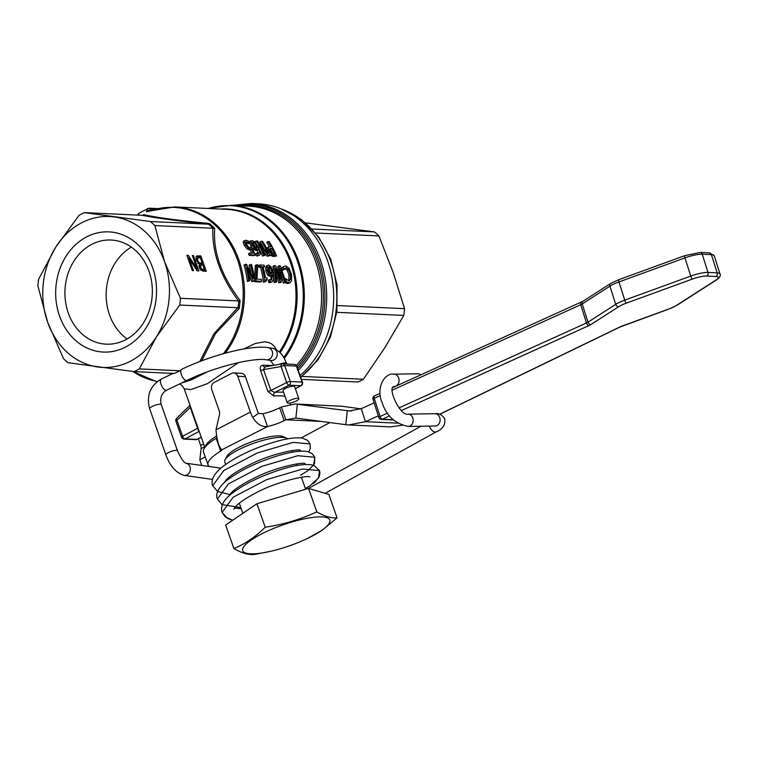 <?xml version="1.0" encoding="UTF-8"?>
<svg xmlns="http://www.w3.org/2000/svg" width="758" height="758" viewBox="0 0 758 758"><rect width="100%" height="100%" fill="white"/><g stroke="black" fill="none" stroke-linecap="round" stroke-linejoin="round"><path stroke-width="1.14" d="M301.457 379.36L358.136 381.985A85.332 71.536 -87.3 0 0 363.395 379.265L385.026 347.41L403.806 315.423A85.332 71.536 -87.3 0 0 404.535 308.667L393.156 272.368L378.915 235.937A85.332 71.536 -87.3 0 0 374.386 231.901L305.597 222.88M404.535 308.667L337.471 305.569M336.779 312.315L403.806 315.423M363.395 379.265L302.072 376.432M315.546 233L378.915 235.937M374.386 231.901L312.021 229.011M286.515 438.105L283.113 436.599A30.775 7.305 160.6 0 0 260.146 439.062A30.775 7.305 160.6 0 0 232.299 451.218A30.775 7.305 160.6 0 0 226.813 456.42L225.098 459.736A33.57 7.968 -19.4 0 1 231.086 454.061A33.57 7.968 -19.4 0 1 261.463 440.796A33.57 7.968 -19.4 0 1 286.515 438.105A33.57 7.968 -19.4 0 1 287.661 438.863M225.647 464.36L224.785 461.906A33.57 7.968 -19.4 0 1 225.098 459.736M271.639 551.085L254.176 554.524C248.273 554.97 241.518 552.98 233.9 548.546C245.194 543.874 255.626 536.768 265.205 527.227C283.265 524.545 300.462 519.429 316.806 511.887C324.424 516.312 331.18 518.301 337.083 517.866L322.065 530.335L307.492 538.455A46.162 10.953 160.6 0 0 321.127 530.818A46.162 10.953 160.6 0 0 308.885 517.989A46.162 10.953 160.6 0 0 246.767 543.429A46.162 10.953 160.6 0 0 271.639 551.085A46.162 10.953 160.6 0 0 307.492 538.455M233.9 548.546L225.628 525.057L256.943 503.738L308.534 488.398L328.811 494.377L337.083 517.866M265.205 527.227L256.943 503.738M316.806 511.887L308.534 488.398L420.917 426.252M180.006 370.776L174.368 373.476L134.071 371.609L68.04 362.712A85.332 71.536 92.7 0 1 63.511 358.676L47.631 322.169L37.9 285.946A85.332 71.536 92.7 0 1 38.63 279.19L55.76 247.127A75.544 63.331 -87.3 0 0 47.631 322.169A75.544 63.331 -87.3 0 0 97.981 367.014A75.544 63.331 -87.3 0 0 156.461 336.827L139.33 368.89L180.006 370.776L180.991 369.942A6.159 2.482 64.4 0 0 183.531 378.564A6.159 2.482 64.4 0 0 186.856 380.469L166.533 390.199C161.52 393.212 159.758 398.016 161.246 404.62A6.159 1.459 -19.4 0 0 160.516 404.232A6.159 1.459 -19.4 0 0 152.585 406.26A6.159 1.459 -19.4 0 0 149.639 408.704C146.256 395.695 150.112 385.831 161.217 379.095A6.159 2.482 64.4 0 0 163.216 388.286A6.159 2.482 64.4 0 0 165.86 390.285A6.159 2.482 64.4 0 0 166.533 390.199M139.33 368.89A85.332 71.536 92.7 0 1 134.071 371.609M186.856 380.469C213.671 367.185 253.56 357.359 266.266 359.804A6.159 5.439 98 0 0 272.51 354.469A6.159 5.439 98 0 0 267.991 347.609C250.699 344.89 211.814 355.019 182.773 368.776L180.991 369.942M179.741 305.038L156.461 336.827A75.544 63.331 -87.3 0 0 164.59 261.785A75.544 63.331 -87.3 0 0 114.24 216.93A75.544 63.331 -87.3 0 0 55.76 247.127L79.04 215.348A85.332 71.536 92.7 0 1 84.299 212.628L150.33 221.516A85.332 71.536 92.7 0 1 154.859 225.552L164.59 261.785L180.47 298.292A85.332 71.536 92.7 0 1 179.741 305.038L237.766 307.729L213.983 333.691L199.828 361.538M298.86 398.689L294.578 386.523A6.159 1.459 160.6 0 0 288.286 387.196A6.159 1.459 160.6 0 0 282.971 390.616L287.254 402.782A6.159 1.459 160.6 0 0 287.983 403.171A6.159 1.459 160.6 0 0 294.767 401.645A6.159 1.459 160.6 0 0 298.86 398.689A6.159 1.459 160.6 0 0 292.569 399.352A6.159 1.459 160.6 0 0 287.254 402.782M237.993 307.805L239.196 308.525A85.843 71.963 -87.3 0 0 240.078 300.395L238.742 300.926A85.332 71.536 92.7 0 1 237.993 307.805L237.766 307.729M180.47 298.292L238.742 300.926M240.078 300.395C221.488 276.045 213.026 252.016 214.703 228.329L212.875 228.243C211.842 252.044 220.379 276.291 238.495 300.983M201.656 360.836L215.518 333.615L239.196 308.525M214.703 228.329A85.843 71.963 -87.3 0 0 209.246 223.458L208.545 224.178A85.332 71.536 92.7 0 1 213.159 228.291M150.33 221.516L208.545 224.188M209.246 223.458C177.514 220.388 155.712 217.451 143.831 214.656L142.324 215.319C154.755 217.84 176.766 220.796 208.346 224.207M142.4 215.319A85.843 71.963 -87.3 0 1 143.831 214.656L142.618 215.3M138.07 215.12L138.96 213.396A2.795 1.327 -121.2 0 1 139.235 213.083A2.795 2.795 0 0 0 138.202 214.192A2.795 2.302 -152.7 0 0 138.193 214.192A2.795 2.302 -152.7 0 0 138.164 214.258M157.171 208.564L149.478 208.204A2.795 2.35 92.7 0 0 148.587 208.374A2.795 1.412 66.7 0 0 148.246 208.431A2.795 1.412 66.7 0 0 147.848 208.801L146.408 211.615L148.369 211.52A2.795 1.431 -110.9 0 1 148.805 211.131A2.795 1.431 -110.9 0 1 148.814 211.131L148.653 211.217M149.127 211.084L146.408 211.615L151.155 209.483A2.795 2.302 -152.7 0 0 147.848 208.801A91.822 76.975 -87.3 0 0 143.347 210.932A91.822 76.975 -87.3 0 0 138.96 213.396A2.795 2.302 -152.7 0 0 138.202 214.192L137.729 215.101M151.609 210.137A2.795 2.16 89.3 0 1 151.155 209.483L151.344 209.483A2.795 2.35 92.7 0 0 151.771 210.08M179.58 383.955L182.091 385.557L184.213 388.807L190.969 389.536L207.351 383.662L238.524 362.58M276.31 349.561L274.301 346.273L271.62 343.886L268.758 342.502L264.779 341.801L255.342 343.459L243.716 349.002M206.934 372.007L191.727 379.711L181.342 383.103M251.808 253.087A88.136 73.886 -87.3 0 0 250.311 249.932L247.099 248.984L244.36 245.507L243.138 242.19L244.417 240.949M249.723 243.1A89.814 75.288 -87.3 0 0 248.529 241.139L245.753 240.258L244.474 241.499L245.687 244.825L248.416 248.302L251.628 249.259A89.814 75.288 92.7 0 1 253.447 253.163L249.799 252.992A89.814 75.288 92.7 0 1 250.547 254.745L255.304 254.963A89.814 75.288 -87.3 0 0 251.789 247.421L250.254 247.686L248.482 246.956L246.881 244.891L245.999 242.626L246.738 241.849L249.723 243.1L248.311 243.782L245.403 242.532M255.304 254.963L254.006 255.636L249.24 255.418A88.136 73.886 -87.3 0 0 248.491 253.665L249.799 252.992M270 255.645A89.814 75.288 -87.3 0 0 262.552 241.309L261.472 241.262A89.814 75.288 92.7 0 1 268.038 253.542L257.644 241.082L256.346 241.025A89.814 75.288 92.7 0 1 263.793 255.361L264.874 255.408A89.814 75.288 -87.3 0 0 259.189 243.953L268.36 255.569L270 255.645L267.062 256.242L262.495 250.14M264.874 255.408L262.486 256.033A88.136 73.886 -87.3 0 0 260.146 250.851M255.929 243.185A88.136 73.886 -87.3 0 0 255.001 241.717L256.346 241.025M263.594 247.819A88.136 73.886 -87.3 0 0 260.127 241.954L261.472 241.262M266.939 249.003L267.366 247.743L268.929 246.881L268.266 248.065L269.118 251.239L271.734 254.811L276.575 255.948A89.814 75.288 -87.3 0 0 269.128 241.622L267.972 241.565A89.814 75.288 92.7 0 1 271.051 246.757L268.929 246.881M269.346 246.748A88.136 73.886 -87.3 0 0 266.636 242.257L267.972 241.565M276.575 255.948L273.098 256.526L269.592 254.679M272.065 281.853L268.635 282.478A88.136 73.886 -87.3 0 0 268.351 280.289L269.687 279.598A89.814 75.288 92.7 0 1 269.981 281.786L272.065 281.853L273.572 279.465L273.259 272.558L270.824 266.56L268.493 265.035L266.503 265.84M270.805 280.1L271.241 275.76M268.493 265.035L266.977 266.428L267.204 270.426L269.043 274.642L271.629 275.552L270.312 276.234L267.716 275.325L265.897 271.099L265.67 267.1L267.186 265.707M251.078 273.032A88.136 73.886 -87.3 0 0 249.136 265.196L250.434 264.523A89.814 75.288 92.7 0 1 253.504 278.612L246.606 264.343L244.01 264.959A88.136 73.886 -87.3 0 1 247.345 281.417L249.77 280.773A89.814 75.288 -87.3 0 0 247.298 267.65L253.257 280.934L251.921 281.625L248.681 273.799M253.257 280.934L254.896 281.01L251.921 281.625M281.284 282.232L280.394 268.569L284.771 282.393L285.965 282.45L280.365 265.906L279.086 265.85L280.346 279.314L275.599 265.688L274.292 265.632L275.486 281.957L276.623 282.014L275.694 268.228L280.119 282.175L281.284 282.232L278.773 282.867L276.329 274.273M276.623 282.014L274.15 282.658L272.994 266.304L274.292 265.632M278.679 273.837L277.788 266.522L279.086 265.85M285.965 282.45L283.426 283.085L281.01 274.586M254.593 278.707L255.285 265.48L256.583 264.807L255.863 278.518L254.65 279.143M255.863 278.518A89.814 75.288 92.7 0 1 256.213 281.066L261.718 281.322L260.382 282.014L254.868 281.758A88.136 73.886 -87.3 0 0 254.783 281.066M288.694 280.953L289.006 275.002L287.064 270.047L284.62 268.37M284.004 269.649L282.611 270.322A88.136 73.886 -87.3 0 0 281.938 267.782L283.236 267.11A89.814 75.288 92.7 0 1 283.918 269.64L286.06 267.697L288.372 269.374L290.323 274.32L290.456 279.304L288.789 280.962L285.766 278.622A89.814 75.288 92.7 0 1 286.164 281.332L287.453 282.374L290.106 282.668L291.546 280.678L291.517 274.377L288.94 268.086L285.548 265.869L282.838 266.93M290.106 282.668L287.689 283.587L285.548 282.658M264.589 266.778A89.814 75.288 -87.3 0 0 264.125 265.158L259.89 264.959A89.814 75.288 92.7 0 1 260.345 266.579L261.889 266.655A89.814 75.288 92.7 0 1 264.817 281.521L265.726 281.559L267.195 279.276A89.814 75.288 -87.3 0 0 266.958 277.731L265.385 277.665A89.814 75.288 -87.3 0 0 263.007 266.702L264.589 266.778L263.206 267.451M266.285 279.427L267.195 279.276L265.821 279.967M265.726 281.559L263.471 282.213A88.136 73.886 -87.3 0 0 260.591 267.328L259.046 267.252A88.136 73.886 -87.3 0 0 258.592 265.632L259.89 264.959M259.643 255.209L256.27 255.816A88.136 73.886 -87.3 0 0 255.446 253.892L256.754 253.219A89.814 75.288 92.7 0 1 257.568 255.143L259.643 255.209L260.553 253.125L258.544 247.099L254.612 241.878L251.902 240.542L249.922 241.347M257.862 253.655L257.18 249.969M251.902 240.542L250.784 241.736L252.026 245.204L254.896 248.889L257.692 249.704L255.702 250.5L252.101 248.037M251.684 247.459L249.439 242.427L250.566 241.233M249.458 242.645L250.784 241.736M216.485 436.002A47.565 11.285 160.6 0 0 205.172 447.068M272.738 365.517L262.941 365.214C260.581 365.555 259.786 367.336 260.562 370.558L267.915 391.441L273.846 396.074A47.565 11.285 -19.4 0 1 285.027 396.462M300.083 375.466A95.129 79.742 -87.3 0 0 330.564 270.957A95.129 79.742 -87.3 0 0 258.317 203.798L251.324 203.476L231.901 205.371M255.702 250.5L258.317 248.899C259.643 251.268 259.558 252.859 258.061 253.674L256.754 253.219M258.696 253.551L258.061 253.674M256.469 248.236L255.095 247.686L253.172 245.175L252.85 242.039L254.423 242.873L257.606 247.515L256.469 248.236L257.606 247.515L256.289 248.198L253.087 243.564L251.514 242.731M254.423 242.873L253.087 243.564M257.568 255.143L256.27 255.816M260.345 266.579L259.046 267.252M261.889 266.655L260.591 267.328M264.817 281.521L263.471 282.213M289.423 280.82L288.789 280.962M288.372 269.374L287.064 270.047M283.918 269.64L282.611 270.322M283.236 267.11L281.938 267.782M285.766 278.622L285.036 279.001M287.453 282.374L286.107 283.066M261.718 281.322A89.814 75.288 -87.3 0 0 261.453 279.323L256.971 279.115L257.834 264.864L256.583 264.807M256.213 281.066L254.868 281.758M275.486 281.957L274.15 282.658M280.119 282.175L278.773 282.867M284.771 282.393L283.426 283.085M254.896 281.01A89.814 75.288 -87.3 0 0 251.514 264.57L250.434 264.523M245.308 264.286A89.814 75.288 92.7 0 1 248.69 280.716L247.345 281.417M248.69 280.716L249.77 280.773M269.592 276.386L272.501 274.633L271.563 279.967L269.687 279.598M270.824 273.875L269.592 273.25L268.37 270.388L268.986 266.769L270.322 267.716L271.98 272.008L272.179 273.041L270.824 273.875L271.459 273.742M270.322 267.716L269.014 268.389L267.688 267.441M269.981 281.786L268.635 282.478M270.758 273.875L269.014 268.389M272.179 273.041L270.871 273.723M271.914 248.368A89.814 75.288 92.7 0 1 274.69 254.186L271.942 253.504L270.284 251.239L269.715 249.107L271.914 248.368L269.734 249.012M273.032 254.044A88.136 73.886 -87.3 0 0 270.597 249.05M269.715 249.107L270.085 248.472M268.36 255.569L267.062 256.242M263.793 255.361L262.486 256.033M244.474 241.499L243.138 242.19M245.753 240.258L243.659 241.082M249.647 243.091L248.311 243.782M248.254 242.304L246.919 242.996M245.999 242.626L246.738 241.849L246.056 242.2M248.416 248.302L247.099 248.984M251.628 249.259L250.311 249.932M250.547 254.745L249.24 255.418M196.284 256.46L199.553 256.564L199.904 257.568M201.969 263.414L202.509 264.959M204.148 269.621L204.707 271.203M197.838 263.405L200.955 263.936L202.253 263.272L200.254 257.587L197.421 258.09L195.981 259.17M198.046 263.291L199.136 262.732L197.554 260.307L197.829 257.692L196.123 258.762M200.178 269.621L203.144 270.151L204.442 269.478L202.86 264.978L200.254 265.357L201.476 268.948L200.311 269.545M200.178 265.584L198.937 266.058M201.476 264.912L198.956 266.03M201.476 268.948L204.442 269.478M199.136 262.732L202.253 263.272M203.845 271.165L201.23 270.426L199.278 267.546L199.373 264.239L196.313 260.335L196.038 256.896L196.824 255.986L200.851 255.891L206.271 271.279L203.845 271.165M200.851 255.891L199.553 256.564M188.268 255.313L196.976 268.758L192.314 255.503L193.442 255.55L198.861 270.938L197.137 270.852L189.159 258.506L193.451 270.682L192.314 270.634L186.904 255.247L188.268 255.313L187.131 255.901M187.387 256.64L188.742 258.724M196.976 268.758L196.085 269.223M193.442 255.55L192.504 256.043M196.625 268.948L197.298 270.862M189.159 258.506L188.221 258.99M154.859 225.552L212.875 228.243M197.127 439.346A2.795 1.289 -116.7 0 1 196.777 439.413A2.795 2.35 92.7 0 1 195.744 439.64A2.795 2.795 0 0 0 197.137 439.337L201.277 437.262M190.192 405.511L190.296 407.406L198.748 431.624A50.36 11.948 160.6 0 0 199.354 431.804M190.684 407.188A2.795 0.663 -19.4 0 1 190.296 407.406L176.965 420.292A2.795 1.232 -134 0 1 176.614 418.312A2.795 2.795 0 0 0 175.922 421.259A2.795 0.663 -19.4 0 1 176.965 420.292L182.593 436.276A2.795 0.663 160.6 0 0 181.55 437.233A2.795 2.795 0 0 0 184.061 439.1A2.795 2.35 -87.3 0 0 185.094 438.873A2.795 1.459 -117.9 0 1 182.593 436.276L197.648 428.279A2.795 0.663 160.6 0 0 198.037 428.062M199.24 431.463A2.795 2.596 -72.1 0 0 198.748 431.624L185.094 438.873L196.777 439.413L201.24 437.167M283.558 392.293A50.36 11.948 160.6 0 0 274.709 392.407L270.881 390.474L263.528 369.591A2.795 0.663 -19.4 0 1 260.562 370.558M267.915 391.441A2.795 0.663 160.6 0 0 270.881 390.474L286.704 382.515A2.795 1.289 63.3 0 0 289.054 385.187A2.795 2.35 -87.3 0 0 290.314 381.511A2.795 0.663 160.6 0 0 286.704 382.515L281.076 366.54A2.795 0.663 -19.4 0 1 284.686 365.527A2.795 2.35 -87.3 0 0 282.213 363.878A2.795 1.421 80.1 0 0 282.042 363.887A2.795 1.421 80.1 0 0 281.076 366.54L263.528 369.591L265.016 366.881M262.941 365.214A2.795 1.933 -90.8 0 0 264.722 366.91M301.134 385.642A2.795 2.795 0 0 0 302.47 382.24A2.795 0.663 160.6 0 0 301.997 382.051A2.795 2.35 92.7 0 1 300.736 385.727L289.054 385.187L274.709 392.407A2.795 1.971 -95.3 0 0 273.846 396.074M295.317 388.608L300.736 385.727A2.795 1.459 62.1 0 0 301.144 385.642L295.355 388.712M91.813 244.332A52.131 43.699 -87.3 0 0 65.539 301.741A52.131 43.699 -87.3 0 0 106.215 344.16A52.131 43.699 -87.3 0 0 125.449 339.859A52.131 43.699 -87.3 0 0 151.723 282.44A52.131 43.699 -87.3 0 0 111.047 240.021A52.131 43.699 -87.3 0 0 91.813 244.332M86.696 236.856A60.157 50.426 92.7 0 1 156.139 298.709A60.157 50.426 92.7 0 1 75.487 340.361A60.157 50.426 92.7 0 1 86.696 236.856M127.117 338.949A52.131 43.699 92.7 0 1 106.205 291.982A52.131 43.699 92.7 0 1 131.371 247.146M84.299 212.628L142.324 215.319M220.777 468.15A6.159 5.439 -82 0 0 220.512 468.103L185.899 463.214A6.159 5.439 -82 0 1 190.324 468.51A6.159 5.439 -82 0 1 186.875 474.925A6.159 5.439 -82 0 1 184.033 475.38C175.875 472.746 169.82 465.905 165.888 454.857A6.159 1.459 -19.4 0 1 168.835 452.403A6.159 1.459 -19.4 0 1 177.495 450.764L161.246 404.62M395.306 386.438L394.274 386.457A6.159 4.88 89.1 0 0 396.169 385.945A6.159 4.88 89.1 0 0 398.632 377.835A6.159 4.88 89.1 0 0 394.084 374.149L417.971 373.77A6.159 4.88 89.1 0 1 420.832 374.878M387.518 413.11L380.042 416.502A2.795 0.616 162.4 0 0 378.801 417.459A2.795 2.795 0 0 0 381.331 419.411A2.795 2.35 -87.3 0 0 382.288 419.212A2.795 1.289 -114.4 0 1 380.042 416.502L374.253 398.291A2.795 1.289 -114.4 0 1 374.518 395.856A2.795 2.795 0 0 0 373.012 399.248A2.795 0.616 -17.6 0 1 374.253 398.291L380.336 395.534M198.293 438.759L200.662 445.486A5.6 2.748 -117.3 0 1 201.126 448.613L199.856 459.727L205.238 456.951M209.303 466.521A50.369 11.948 -19.4 0 1 208.043 464.919A50.369 11.948 -19.4 0 1 220.692 451.086A5.6 1.327 160.6 0 0 221.886 450.148L221.611 449.627C218.655 446.405 216.779 439.82 215.983 429.862L219.479 414.635A5.6 4.69 -87.3 0 0 219.28 411.007L211.776 389.697A5.6 4.69 92.7 0 1 214.306 382.335L231.635 373.391A5.6 4.69 92.7 0 1 233.701 372.927A5.6 4.69 92.7 0 1 237.766 376.281L250.386 412.106A16.79 8.243 -117.3 0 0 252.821 417.44C256.754 423.997 261.643 427.048 267.517 426.583A19.585 4.643 160.6 0 0 284.165 420.643L285.87 419.79L281.351 406.97L295.08 403.976L349.41 410.969L361.282 408.666L374.149 402.83M233.701 372.927L241.319 373.277A5.6 4.69 92.7 0 1 245.384 376.631L258.004 412.456A2.795 1.374 62.7 0 0 258.412 413.347L262.998 413.764A19.585 4.643 160.6 0 0 279.645 407.823L281.351 406.97M262.998 413.764L267.517 426.583L221.772 449.835M208.043 464.919L203.523 452.109A50.369 11.948 -19.4 0 1 216.172 438.266A5.6 1.327 160.6 0 0 216.816 437.84M221.611 449.627L221.886 450.148M201.656 465.44L199.856 459.727M329.891 422.576L301.144 437.944M360.874 408.846L341.972 406.25L297.363 404.185L295.857 418.075L285.87 419.79L321.136 421.42M341.972 406.25L295.08 403.976M295.857 418.075L345.781 424.679L347.287 410.779L351.551 410.978M361.282 408.666L365.413 421.675L348.765 424.944L345.781 424.679M348.765 424.944L390.465 426.877L402.024 425.295M397.761 423.172L365.413 421.675L378.28 415.839M281.654 209.123A93.727 78.576 92.7 0 1 336.154 285.008A93.727 78.576 92.7 0 1 300.661 377.077M148.369 211.52A87.625 73.46 92.7 0 1 232.109 247.43A87.625 73.46 92.7 0 1 223.383 353.711M157.342 381.501A87.625 73.46 92.7 0 1 132.934 371.467M186.307 380.734A88.136 73.886 -87.3 0 0 202.973 373.514M225.249 353.19A88.136 73.886 -87.3 0 0 238.988 260.25A88.136 73.886 -87.3 0 0 174.662 206.925L148.805 211.131M174.662 206.925L226.197 209.312A88.136 73.886 92.7 0 1 289.736 260.458A88.136 73.886 92.7 0 1 279.399 351.911M153.372 209.578L151.344 209.483A2.795 2.35 92.7 0 0 149.478 208.204A2.795 2.795 0 0 0 148.236 208.431L139.235 213.083M284.241 358.458A92.334 77.401 -87.3 0 0 298.529 261.14A92.334 77.401 -87.3 0 0 231.171 205.342L207.777 208.459M283.719 357.539A91.955 77.089 -87.3 0 0 292.332 249.088A91.955 77.089 -87.3 0 0 208.242 208.478M280.1 352.622A88.506 74.199 -87.3 0 0 289.442 256.924A88.506 74.199 -87.3 0 0 220.142 209.028M231.171 205.342L248.416 206.138A92.334 77.401 92.7 0 1 315.612 261.463A92.334 77.401 92.7 0 1 296.397 365.451M297.108 367.005A93.149 78.083 -87.3 0 0 317.327 261.188A93.149 78.083 -87.3 0 0 239.168 205.712M234.032 205.475A94.305 79.059 92.7 0 1 318.853 260.752A94.305 79.059 92.7 0 1 297.686 368.634M298.264 370.283A95.129 79.742 -87.3 0 0 320.568 260.477A95.129 79.742 -87.3 0 0 251.324 203.476M254.896 248.889L253.589 249.571M252.026 245.204L250.709 245.886M257.151 246.615L255.825 247.298M258.639 255.399L257.341 256.071M290.456 279.304L289.12 279.996M290.323 274.32L289.006 275.002M289.035 282.895L287.689 283.587M269.043 274.642L267.716 275.325M267.204 270.426L265.897 271.099M271.98 272.008L270.663 272.69M270.994 282.071L269.649 282.762M266.977 266.428L265.67 267.1M268.266 248.065L266.949 248.747M269.118 251.239L268.256 251.684M271.127 248.33L269.81 249.012M271.734 254.811L270.435 255.484M274.405 255.853L273.098 256.526M245.687 244.825L244.36 245.507M250.879 249.297L249.571 249.979M200.444 267.318L199.392 267.858M203.277 269.422L201.979 270.094M197.554 260.307L196.512 260.837M200.879 263.206L199.572 263.879M198.226 255.778L196.928 256.441M294.341 364.399A2.795 2.35 92.7 0 1 296.369 366.067A2.795 0.663 -19.4 0 1 296.842 366.256A2.795 2.795 0 0 0 294.341 364.399L282.649 363.849A2.795 2.795 0 0 0 282.042 363.887L264.703 366.91M284.686 365.527L296.369 366.067L301.997 382.051L290.314 381.511L284.686 365.527M267.991 347.609L272.662 348.273A6.159 5.439 98 0 1 277.22 353.503A6.159 5.439 98 0 1 273.79 360.012A6.159 5.439 98 0 1 270.938 360.467L266.266 359.804M272.662 348.273C279.067 350.272 283.653 355.284 286.401 363.309A6.159 1.459 160.6 0 0 278.906 364.437M394.274 386.457L393.639 386.589C387.366 388.21 400.48 416.635 408.164 414.143A6.159 4.88 89.1 0 1 413.025 418.994A6.159 4.88 89.1 0 1 410.249 425.93A6.159 4.88 89.1 0 1 408.363 426.451L435.841 425.977M325.154 493.297L436.305 431.814A6.159 3.458 -119 0 1 435.31 432.06A6.159 3.458 -119 0 1 429.568 426.479A6.159 3.458 -119 0 1 429.445 426.11M436.305 431.814C442.757 429.104 445.571 424.84 444.738 419.013C442.122 414.778 438.92 413.015 435.13 413.707A6.159 4.88 89.1 0 1 439.991 418.568A6.159 4.88 89.1 0 1 437.214 425.503A6.159 4.88 89.1 0 1 435.329 426.015M313.016 483.689L315.252 481.851L319.326 476.412L319.942 472.85L319.506 470.604L313.935 465.355C306.09 463.337 293.905 465.118 277.39 470.699C256.517 477.729 240.267 486.229 228.632 496.196C222.596 501.824 220.417 507.225 222.103 512.389L227.447 518.396L232.678 520.263L225.334 516.956L222.103 512.389L233.17 497.21L266.655 479.653L302.556 469.031L319.506 470.604L318.549 478.014L309.728 485.944L305.351 488.522M240.873 507.595L221.923 504.572L217.404 499.067L228.461 483.888L261.936 466.331L297.856 455.7L314.807 457.273L313.632 465.033L307.71 470.803L300.651 475.19M217.631 491.487L212.704 485.736L223.771 470.557L257.227 453L293.138 442.378L310.107 443.932L307.454 440.265L302.584 438.162C295.241 437.063 284.496 438.768 270.36 443.269C249.562 449.996 232.914 458.391 220.436 468.453C213.282 475.001 210.705 480.761 212.704 485.736L217.65 491.497L228.641 494.301M393.26 419.724L382.288 419.212L389.631 415.886M401.456 410.533L588.748 325.675A8.395 1.848 162.4 0 0 591.022 324.481L618.736 306.687A13.985 3.079 -17.6 0 1 626.241 303.162L692.262 279.105A13.985 3.079 -17.6 0 1 706.645 276.054L715.808 276.481A13.985 3.079 -17.6 0 1 715.751 280.195L676.354 305.483A13.985 3.079 -17.6 0 1 668.84 309.008L622.394 325.931A8.395 1.848 162.4 0 0 619.589 327.105L439.612 414.256M392.35 390.086L580.713 304.754A5.6 1.232 162.4 0 0 582.22 303.949L588.009 322.159A5.6 1.232 -17.6 0 1 586.493 322.965L399.002 407.908M581.31 302.271A2.795 1.289 65.6 0 0 580.979 302.319A2.795 1.289 65.6 0 0 580.713 304.754L586.493 322.965A2.795 1.289 -114.4 0 0 588.748 325.675M392.938 387.509L582.893 301.314A2.795 2.113 57.3 0 0 582.22 303.949L609.934 286.164L615.723 304.365L588.009 322.159A2.795 2.113 -122.7 0 0 591.022 324.481M582.893 301.314L610.607 283.52A2.795 2.113 57.3 0 0 609.934 286.164A16.79 3.695 -17.6 0 1 618.954 281.938L624.734 300.149A16.79 3.695 162.4 0 0 615.723 304.365A2.795 2.113 -122.7 0 0 618.736 306.687M618.803 279.759A2.795 0.512 70 0 0 618.67 279.73A2.795 0.512 70 0 0 618.954 281.938L684.967 257.881L690.756 276.092L624.734 300.149A2.795 0.512 -110 0 0 626.241 303.162M684.825 255.702A2.795 0.512 70 0 0 684.692 255.673A2.795 0.512 70 0 0 684.967 257.881A16.79 3.695 -17.6 0 1 702.23 254.224L708.01 272.425A16.79 3.695 162.4 0 0 690.756 276.092A2.795 0.512 -110 0 0 692.262 279.105M610.607 283.52L618.67 279.73L684.692 255.673L700.165 252.452A2.795 2.35 92.7 0 1 702.23 254.224L711.392 254.641L717.182 272.852L708.01 272.425A2.795 2.35 -87.3 0 1 706.645 276.054M700.165 252.452L709.327 252.878A2.795 2.35 92.7 0 1 711.392 254.641A16.79 3.695 -17.6 0 1 714.216 255.73L720.005 273.941A16.79 3.695 162.4 0 0 717.182 272.852A2.795 2.35 -87.3 0 1 715.808 276.481M619.589 327.105A2.795 1.497 64.2 0 0 619.978 327.02L439.744 414.304M676.354 305.483A2.795 2.113 57.3 0 0 677.036 305.237L668.973 309.027L619.978 327.02M715.751 280.195A2.795 2.113 57.3 0 0 716.433 279.948L677.036 305.237M204.632 446.803L201.126 448.613M203.637 443.951L200.662 445.486M215.983 429.862L250.386 412.106M245.384 376.631L237.766 376.281M258.412 413.347L252.821 417.44M279.645 407.823L284.165 420.643M216.172 438.266L220.692 451.086M280.725 208.744L301.476 219.593L318.606 236.913L330.763 259.245L337.016 284.771L336.893 311.443L330.393 337.12L318.047 359.728L300.784 377.437M305.616 489.27L301.39 477.265M297.24 465.488L296.691 463.934M292.541 452.156L292.001 450.603M242.892 513.308L239.32 503.179M235.037 491.023L234.629 489.858M230.347 477.692L229.939 476.526M132.622 371.429L156.944 381.814M184.232 388.863L204.868 447.466M290.077 403.048L290.475 404.166M200.605 265.006L199.307 265.67M184.061 439.1L195.744 439.64M181.55 437.233L175.922 421.259M176.614 418.312L190.04 405.341M302.47 382.24L296.842 366.256M161.217 379.095L173.089 373.41M273.922 365.309L270.416 360.391M286.401 363.309L286.657 364.039M165.888 454.857L149.639 408.704M177.495 450.764C180.972 458.334 183.796 462.494 185.956 463.242L185.748 463.195M212.543 479.416L184.033 475.38M394.084 374.149C384.609 372.566 375.617 387.755 382.127 402.631C386.334 415.81 395.079 423.75 408.363 426.451M408.164 414.143L435.13 413.707M241.29 508.76L234.459 508.031M233.834 509.177L234.525 507.936C237.462 503.843 244.701 498.773 256.232 492.728C276.983 481.396 308.023 474.887 309.804 476.943L309.776 476.934M229.143 495.846L230.053 494.301C233.871 489.479 242.427 483.831 255.73 477.351C275.988 467.089 303.475 461.811 305.104 463.602L305.076 463.593M224.444 482.533L225.202 481.188C228.935 476.251 237.851 470.396 251.931 463.602C272.037 453.587 298.747 448.528 300.424 450.28L300.395 450.271M217.413 499.067C215.405 494.083 217.982 488.313 225.145 481.766C238.543 471.088 256.147 462.399 277.949 455.719C290.759 451.844 300.556 450.441 307.341 451.503L312.182 453.635L314.807 457.273L314.551 463.29L313.518 465.213M225.316 481.036L225.979 481.055M308.828 451.882L310.354 448.366L310.107 443.932M230.006 494.368L228.736 494.311M709.327 252.878L714.216 255.73M381.331 419.411L393.535 419.97M373.012 399.248L378.801 417.459M716.433 279.948C719.759 277.589 720.953 275.59 720.005 273.941M380.09 393.336L374.518 395.856"/></g></svg>
